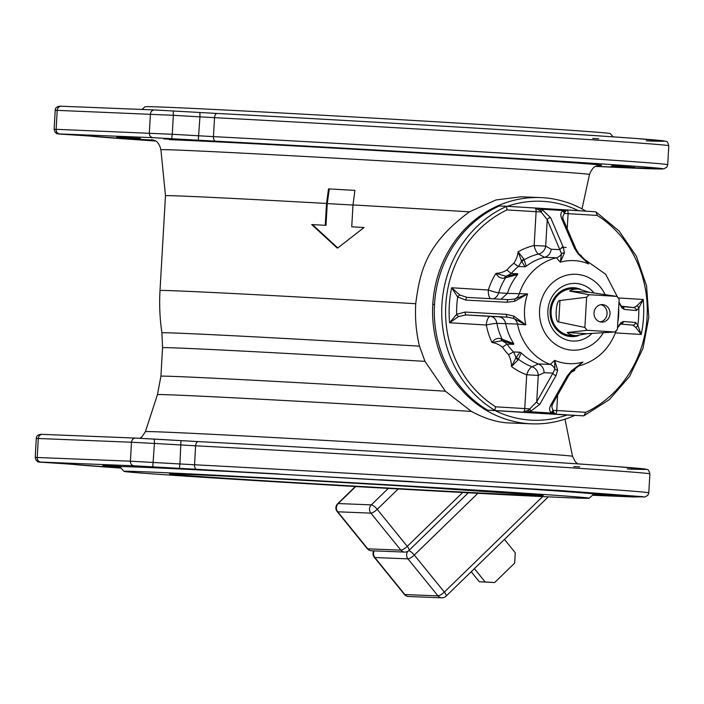 <?xml version="1.0" encoding="UTF-8"?>
<svg xmlns="http://www.w3.org/2000/svg" width="704" height="704" viewBox="0 0 704 704"><rect width="100%" height="100%" fill="white"/><g stroke="black" fill="none" stroke-linecap="round" stroke-linejoin="round"><path stroke-width="1.06" d="M119.856 466.752A237.389 1.848 3.3 0 1 140.21 467.166A237.389 1.848 -176.7 0 1 406.921 481.483A237.389 1.848 -176.7 0 1 593.833 494.085L589.204 498.203A233.006 1.813 -176.7 0 0 405.742 485.839A233.006 1.813 -176.7 0 0 143.959 471.786A233.006 1.813 3.3 0 0 123.983 471.381L119.856 466.752M593.472 494.402L625.759 496.214L593.578 494.305M604.877 494.094L578.222 492.448L604.877 494.094M532.523 489.034L500.421 487.133L532.523 489.034M413.107 481.668L379.658 479.75L413.107 481.668M278.617 473.959L248.283 472.287L278.617 473.959M165.079 467.975L141.513 466.734L165.079 467.975M102.934 465.326L121.484 466.523L102.934 465.326M120.393 467.359L101.93 466.418L120.639 467.632M589.204 498.203A233.006 1.813 -176.7 0 1 569.237 497.772A233.006 1.813 3.3 0 1 309.223 483.824A233.006 1.813 3.3 0 1 123.983 471.381M613.166 136.866L610.236 133.575A233.006 1.813 -176.7 0 0 424.996 121.132A233.006 1.813 -176.7 0 0 164.982 107.184A233.006 1.813 3.3 0 0 145.006 106.753L141.97 109.454M634.709 167.385L611.134 166.144L634.709 167.385M153.956 140.219L120.85 138.283L153.78 140.149M116.829 137.148L140.404 138.389L116.829 137.148M163.645 138.864L193.97 140.527L163.645 138.864M267.3 144.17L300.749 146.08L267.3 144.17M400.022 151.642L432.124 153.542L400.022 151.642M526.24 159.289L552.886 160.926L526.24 159.289M612.137 165.044L630.687 166.25L612.137 165.044M520.951 196.794L495.994 199.962L469.41 211.834C426.087 243.98 420.042 270.846 415.721 303.714A207.442 1.61 -176.7 0 0 160.01 290.541L165.475 195.738A207.442 1.61 3.3 0 1 165.475 195.738A207.442 1.61 3.3 0 1 183.269 196.117A207.442 1.61 -176.7 0 1 326.524 203.456L328.53 188.918L329.27 188.945A211.226 1.646 3.3 0 1 354.913 190.397L352.986 205.049A208.903 1.628 -176.7 0 0 327.254 203.597L329.27 188.945M327.254 203.597L325.996 225.359A208.903 1.628 3.3 0 0 312.488 224.602L311.705 224.576L337.093 247.94L337.797 247.966L364.047 227.515A208.903 1.628 3.3 0 0 351.736 226.811L352.986 205.049M325.266 225.315L326.524 203.456M469.41 211.834A207.442 1.61 -176.7 0 0 353.003 204.943M415.721 303.714C414.902 318.217 416.161 332.367 419.478 346.166L424.987 361.363L445.394 391.204L471.407 411.418C485.25 418.854 498.045 422.699 509.793 422.963M585.992 211.121A113.212 103.506 92.3 0 0 540.646 197.586A113.212 103.506 92.3 0 0 432.793 304.392A113.212 103.506 92.3 0 0 531.582 423.834A113.212 103.506 92.3 0 0 574.631 415.474M578.354 210.654A109.56 100.17 92.3 0 0 507.364 206.316M583.783 258.94L588.579 263.886A51.568 47.15 92.3 0 0 574.578 260.647A51.568 47.15 92.3 0 0 560.305 262.161L564.414 253.044L563.411 247.553L550.634 217.694L542.414 209.827A2.922 0.502 -66.1 0 0 541.235 212.001L536.105 211.702L534.16 245.502A8.765 3.441 -103 0 0 538.578 254.03A8.765 7.858 119.6 0 0 545.706 246.136L551.206 249.269C550.572 253.458 548.354 256.142 544.553 257.312L556.38 257.787L560.305 262.161L561.519 253.766L547.228 219.771L540.065 210.628L534.838 207.997A3.652 1.478 93.5 0 1 534.846 207.997L534.855 207.997A3.652 1.478 93.5 0 1 536.105 211.702L507.012 209.924L506.493 206.263L499.365 205.982A113.212 103.506 -87.7 0 0 434.5 304.462A113.212 103.506 -87.7 0 0 487.59 410.15L495.185 410.634A109.56 100.17 92.3 0 0 566.975 415.026L583.845 415.809L585.842 412.315A110.29 100.839 92.3 0 0 647.082 317.275A110.29 100.839 92.3 0 0 597.194 215.433L568.102 213.655A3.652 1.478 -86.5 0 0 566.843 209.95L565.497 211.341A2.922 2.121 -86.2 0 0 563.763 209.757A2.922 2.121 -86.2 0 0 563.737 209.757L563.772 210.575L562.83 211.077C560.701 212.212 560.278 214.641 561.563 218.363L574.464 248.23L578.081 253.88L588.579 263.886L584.927 259.67L605.678 274.261L617.584 297.211M312.488 224.602L337.797 247.966M495.185 410.634L566.975 415.026M566.843 209.95A3.652 1.478 -86.5 0 0 566.834 209.95L595.61 211.781L538.938 208.234L563.737 209.757L563.772 210.575L540.822 209.176L538.912 208.234L506.519 206.263L538.912 208.234L538.886 209.713M540.065 210.628L540.822 209.176L542.414 209.827M565.497 211.341L564.89 212.15A2.922 2.314 -117.9 0 0 563.772 210.575M564.89 212.15L564.212 213.409A2.922 2.341 -121.4 0 0 562.83 211.077M567.23 228.712L568.102 213.655L564.203 213.409L562.69 216.938L563.235 219.428A2.922 2.086 156.7 0 0 561.563 218.363M566.148 247.456L561.695 247.166M501.046 299.244L507.443 293.348A55.51 50.75 92.3 0 1 517.678 274.507L517.73 273.777L511.174 273.522A55.51 50.75 92.3 0 1 518.408 266.49A29.216 26.708 -87.7 0 0 521.514 260.999A4.382 3.81 162.5 0 1 523.978 259.239L518.126 251.838L521.514 260.999L524.964 266.754L518.408 266.49L513.806 263.278A59.893 54.762 92.3 0 0 506.88 270.002A24.834 22.704 -87.7 0 1 495.994 273.337C498.036 277.138 500.896 278.722 504.574 278.089A4.382 2.614 -100.7 0 1 505.824 276.25L495.994 273.337A67.082 61.327 -87.7 0 0 488.347 290.013A8.765 3.546 -86.5 0 0 490.67 298.69M501.081 338.721A4.382 2.622 106.7 0 0 502.11 340.736L492.008 342.496C494.384 339.011 497.402 337.753 501.081 338.721L502.146 339.24A4.382 3.247 104.1 0 0 503.439 341.088L513.665 344.353L507.109 344.098L502.436 347.142A59.893 54.762 92.3 0 0 508.534 354.658A24.834 22.704 -87.7 0 1 511.509 366.538L518.179 359.806A4.382 3.775 -156.5 0 1 515.935 357.782L511.509 366.538A67.082 61.327 -87.7 0 0 526.706 374.783L538.252 375.417L536.73 401.782A2.922 2.05 29.5 0 0 539.88 404.228L556.028 375.522L557.665 370.084L554.638 360.378L550.238 364.426L538.375 363.942L532.083 366.74A8.765 7.832 -114.6 0 1 538.252 375.417L544.086 372.742C543.937 368.509 542.045 365.578 538.41 363.95M503.439 341.088L502.11 340.736A29.216 26.708 -87.7 0 1 507.109 344.098A55.51 50.75 92.3 0 0 513.48 351.956L520.036 352.22L521.215 352.88L518.179 359.806M574.253 369.151L574.728 370.401L573.822 369.521M580.862 256.054L581.346 255.702L581.046 256.256M517.678 274.507L504.574 278.089M523.978 259.239L526.214 266.218L524.964 266.754M507.443 293.348L498.643 292.829A8.765 0.994 17.2 0 1 488.347 290.013L451.642 287.769A106.427 97.302 92.3 0 0 449.627 322.766L486.332 325.01A8.765 0.862 169.4 0 1 496.883 323.347A58.485 53.469 92.3 0 0 502.146 339.24L513.7 343.605L513.665 344.353M520.036 352.22L515.935 357.782A29.216 26.708 -87.7 0 0 513.48 351.956L508.534 354.658M505.692 323.655L496.883 323.347A8.765 7.128 92.7 0 0 490.38 316.404L498.714 316.791C502.374 317.266 504.698 319.537 505.683 323.611L505.692 323.655A55.51 50.75 92.3 0 0 513.7 343.605M521.215 352.88A55.51 50.75 92.3 0 0 538.375 363.942M544.553 257.312L544.518 257.321A55.51 50.75 92.3 0 0 526.214 266.218M521.946 261.694A4.382 4.022 141.8 0 1 524.005 259.899A58.485 53.469 92.3 0 1 538.578 254.03L544.518 257.321M502.436 347.142A24.834 22.704 -87.7 0 0 492.008 342.496A67.082 61.327 -87.7 0 1 486.332 325.01A8.765 3.546 93.5 0 1 490.38 316.404L466.277 314.934L507.558 317.143L513.876 318.498L525.826 324.852L513.946 316.193A2.922 1.162 114.2 0 0 513.876 318.498A8.765 8.017 -87.7 0 1 517.51 324.086L525.826 324.852A51.568 47.15 92.3 0 1 527.613 293.929L507.434 293.383M458.603 316.483A2.922 1.188 56.3 0 1 456.658 314.292L449.627 322.766L458.603 316.483L466.277 314.934A2.922 1.32 93.1 0 1 465.124 312.066L506.405 314.345L513.946 316.193M459.835 295.046L467.289 297.431A2.922 1.32 93.1 0 0 467.28 297.431A2.922 1.32 93.1 0 0 465.81 300.106L457.662 296.982L451.642 287.769L459.835 295.046A2.922 1.214 130 0 0 457.662 296.982A99.634 91.089 -87.7 0 0 456.658 314.292L465.124 312.066M465.81 300.106L507.1 302.254L514.809 301.233L527.613 293.929L515.002 298.962A2.922 1.144 72 0 0 514.809 301.233M564.414 253.044A2.922 2.297 4.7 0 0 561.519 253.766A8.765 8.017 -87.7 0 1 556.38 257.787A55.51 50.75 92.3 0 0 519.262 293.858A8.765 8.017 -87.7 0 1 515.002 298.962L508.834 299.658L467.183 297.422L508.57 299.649A2.922 1.32 93.1 0 0 508.552 299.649A2.922 1.32 93.1 0 0 507.1 302.254M517.73 273.777L507.197 276.03A4.382 3.238 -98.4 0 0 505.692 277.693A58.485 53.469 92.3 0 0 498.643 292.829A8.765 7.128 -87.3 0 1 492.888 298.804M551.206 249.269L560.058 249.621A2.922 2.086 -23.2 0 1 563.411 247.553M513.806 263.278A24.834 22.704 -87.7 0 0 518.126 251.838A67.082 61.327 -87.7 0 1 534.16 245.502L545.706 246.136L547.228 219.771A2.922 2.086 -23.3 0 1 550.634 217.694M577.87 366.115L582.912 362.102L577.43 366.626M617.461 328.038L620.233 324.333A2.922 2.64 -135.5 0 0 620.928 322.731L617.522 327.439M615.428 332.904L641.212 334.479L637.806 325.362L635.633 322.485L623.392 321.499L620.937 322.731M618.191 297.95L643.227 299.473L636.865 305.87A2.922 2.394 -157.7 0 1 638.81 308.062A99.634 91.089 -87.7 0 1 637.806 325.362A2.922 2.376 -15.3 0 1 635.633 327.298L641.212 334.479A106.427 97.302 92.3 0 0 643.227 299.473L638.81 308.062L636.319 310.526L624.087 309.408L621.799 307.771L618.957 302.57M621.79 307.771A2.922 2.622 -36.7 0 0 621.324 306.161L618.93 301.91M624.087 309.408A2.922 2.816 -85.1 0 0 621.702 306.574M636.319 310.526A2.922 2.816 -85.1 0 0 633.758 307.604L633.758 307.604A2.922 2.816 -85.1 0 0 633.67 307.595L621.438 306.548M636.865 305.87L633.67 307.595M635.633 327.298L632.667 325.098A2.922 2.816 -85.1 0 0 635.633 322.485M620.567 324.051A2.922 2.816 -85.1 0 0 623.392 321.499M487.59 410.15L523.063 412.174L528.563 410.124L536.73 401.782L552.939 373.094L554.875 369.046L554.638 360.378A51.568 47.15 92.3 0 0 568.638 363.616A51.568 47.15 92.3 0 0 582.912 362.102L571.331 370.911L567.081 376.2L550.81 404.897C549.102 408.514 549.234 411.03 551.223 412.447L552.094 413.072L529.153 411.673L530.798 411.206L539.88 404.228M616.405 330.185C609.708 348.858 597.133 360.8 578.679 366.027L572.466 370.744A2.922 1.487 -133.5 0 1 571.331 370.911M572.466 370.744L568.814 375.346A2.922 2.05 -150.6 0 1 567.081 376.2M568.814 375.346L552.605 404.034L551.76 406.534L552.851 410.291A2.922 2.323 128.9 0 1 551.223 412.447M552.605 404.034A2.922 2.05 -150.5 0 1 550.81 404.897M553.388 411.638L555.06 414.128A3.652 1.478 -86.5 0 0 556.75 410.538L552.851 410.291L553.388 411.638A2.922 2.306 125.5 0 1 552.094 413.072L551.962 413.926L527.138 412.412L529.153 411.673L528.563 410.124M553.898 412.526A2.922 2.121 93.8 0 1 551.962 413.926L583.405 415.862M527.278 410.898L527.138 412.412L523.063 412.174A3.652 1.478 93.5 0 0 524.753 408.584L526.706 374.783A8.765 3.406 -70 0 1 532.083 366.74A58.485 53.469 92.3 0 1 518.285 359.137A4.382 4.004 -136.5 0 1 516.446 357.113M494.718 410.441L495.66 406.806L529.883 408.883A2.922 0.484 72.6 0 0 530.798 411.206M544.086 372.742L552.939 373.094A2.922 2.05 29.4 0 0 556.028 375.522M505.683 323.611L517.51 324.086A55.51 50.75 92.3 0 0 550.238 364.426A8.765 8.017 -87.7 0 1 554.875 369.046A2.922 2.27 1.9 0 0 557.665 370.084M494.877 410.37A113.212 103.506 92.3 0 1 441.927 304.762A113.212 103.506 92.3 0 1 506.642 206.342L506.493 206.263M597.194 215.433L596.024 211.966L619.124 231.009L636.416 256.309L646.571 285.877L648.815 317.407L642.963 348.445L629.473 376.57L609.382 399.582L583.845 415.809M591.985 333.423A28.855 26.374 -87.7 0 1 572.563 341.035A28.855 26.374 -87.7 0 1 547.888 310.622A28.855 26.374 -87.7 0 1 575.881 283.43A28.855 26.374 -87.7 0 1 593.982 292.97M578.503 335.667A24.473 22.37 -87.7 0 1 571.041 336.591A24.473 22.37 92.3 0 1 550.114 310.798A24.473 22.37 92.3 0 1 573.857 287.734A24.473 22.37 -87.7 0 1 580.369 289.221M573.795 288.834A23.373 21.366 92.3 0 0 573.382 288.807A23.373 21.366 92.3 0 0 551.109 311.089A23.373 21.366 92.3 0 0 571.102 335.5A23.373 21.366 92.3 0 0 571.516 335.518L575.837 335.685C571.463 335.174 568.621 334.118 567.283 332.517L587.189 330.299L614.794 331.989A23.373 21.366 92.3 0 0 617.408 329.437L619.15 299.244A23.373 21.366 92.3 0 0 616.845 296.402L589.31 292.283L578.521 289.018C574.112 289.018 571.155 289.714 569.677 291.086L589.239 294.712A23.373 21.366 92.3 0 0 586.626 297.255L584.883 327.457A23.373 21.366 92.3 0 0 587.189 330.299M614.794 331.989L586.916 333.714L575.837 335.685M589.239 294.712L616.845 296.402M601.515 322.098A8.765 8.017 -87.7 0 1 594.018 312.946A8.765 8.017 -87.7 0 1 602.369 304.594A8.765 8.017 -87.7 0 1 602.518 304.603A8.765 8.017 -87.7 0 1 610.016 313.755A8.765 8.017 -87.7 0 1 601.665 322.106A8.765 8.017 -87.7 0 1 601.515 322.098M586.626 297.255L559.979 300.502C555.826 299.473 554.488 322.45 558.738 321.983L584.883 327.457M573.382 288.807L578.521 289.018M600.882 304.682A8.765 8.017 -87.7 0 1 607.068 313.553A8.765 8.017 -87.7 0 1 600.195 321.895M563.235 219.428L576.074 249.286L579.172 254.197L584.927 259.67M579.172 254.188A2.922 1.514 139.8 0 0 578.081 253.88M576.074 249.286A2.922 2.086 156.8 0 0 574.464 248.23M506.405 314.345A2.922 1.32 93.1 0 0 507.558 317.143L498.714 316.791M507.197 276.03L505.824 276.25A29.216 26.708 -87.7 0 0 511.174 273.522L506.88 270.002M504.46 539.431L515.275 552.763L514.686 563.077L494.639 582.551L479.301 581.742L471.196 571.745M474.39 568.638L485.214 581.979L479.301 581.742M485.214 581.979L494.639 582.551M408.734 550.651A5.843 1.707 45.8 0 1 414.313 555.06A5.843 1.646 141 0 1 407.942 558.853A5.843 5.342 -87.7 0 1 407.801 551.32M374.15 550.871A5.843 5.342 92.3 0 0 374.827 557.533L404.853 594.554A5.843 5.342 92.3 0 0 408.628 596.499L408.628 596.499A5.843 5.843 0 0 1 404.325 594.334A5.843 1.646 -39 0 0 404.853 594.554L437.976 595.874A5.843 1.646 -39 0 0 444.347 592.082A5.843 1.707 45.8 0 1 446.054 596.174A5.843 5.843 0 0 1 441.751 597.819A5.843 5.342 -87.7 0 1 437.976 595.874L407.942 558.853L374.827 557.533A5.843 1.646 141 0 1 374.299 557.313L404.325 594.334M548.275 496.866A5.843 5.843 0 0 0 548.275 496.857A5.843 1.707 -134.2 0 0 548.275 496.857L446.054 596.174M355.362 486.526L337.665 503.712A5.843 1.707 45.8 0 1 338.202 503.545L371.325 504.874A5.843 1.707 45.8 0 1 377.221 509.326A5.843 1.646 141 0 1 370.85 513.128A5.843 5.342 -87.7 0 1 371.325 504.874L388.282 488.4M355.714 486.543L338.202 503.545A5.843 5.342 92.3 0 0 337.726 511.799L367.761 548.821A5.843 5.342 92.3 0 0 371.536 550.766L371.536 550.766A5.843 5.843 0 0 1 367.233 548.61A5.843 1.646 -39 0 0 367.761 548.821L400.875 550.15A5.843 1.646 -39 0 0 407.255 546.348A5.843 1.707 45.8 0 1 408.954 550.44A5.843 5.843 0 0 1 404.65 552.086A5.843 5.342 -87.7 0 1 400.875 550.15L370.85 513.128L337.726 511.799A5.843 1.646 141 0 1 337.198 511.588L367.233 548.61M573.769 466.594A287.786 2.235 -176.7 0 0 579.7 466.875M627.326 468.987A287.786 2.235 -176.7 0 0 536.826 461.217A287.786 2.235 -176.7 0 0 198.317 441.602A4.382 2.446 -87 0 1 198.317 441.602C336.169 448.774 550.845 461.613 618.385 466.726L646.906 469.454C648.138 469.269 649.123 470.747 649.88 473.889A292.169 2.27 -176.7 0 0 495.475 462.977A292.169 2.27 -176.7 0 0 195.624 445.808A4.382 2.446 -87 0 1 198.29 441.593L135.749 438.099A4.382 4.004 -87.7 0 0 135.67 438.099L42.469 434.359A4.382 4.004 -87.7 0 1 42.548 434.368L135.59 438.09M72.53 464.332A4.382 4.338 -83.7 0 1 72.301 464.314L121.053 468.09A287.786 2.235 3.3 0 1 72.53 464.332L40.955 462.079L134.147 465.81L179.379 468.345L179.925 463.954L194.533 464.763L195.624 445.808L154.422 443.45L154.378 439.085L135.67 438.099A4.382 4.004 -87.7 0 0 131.498 442.235L38.298 438.495A4.382 4.004 -87.7 0 1 42.469 434.359C38.447 434.201 36.388 435.565 36.291 438.46L35.2 457.415L130.398 461.19L179.925 463.954L180.972 440.634L154.378 439.085M179.379 468.345L196.715 469.304A4.382 2.446 93 0 1 194.533 464.763A292.169 2.27 3.3 0 1 494.384 481.932A292.169 2.27 3.3 0 1 648.789 492.844L649.88 473.889M198.264 441.593L180.981 440.634M196.715 469.304L561.81 490.653L643.157 496.725L634.304 496.98L592.495 495.273L644.917 496.989L647.918 495.238L648.789 492.844M185.953 474.346A186.991 1.452 3.3 0 1 432.291 487.81A186.991 1.452 3.3 0 1 527.243 495.202A186.991 1.452 3.3 0 1 280.896 481.747A186.991 1.452 3.3 0 1 185.953 474.346M217.184 113.458L154.669 109.965A4.382 4.004 -87.7 0 0 154.59 109.956L61.389 106.225A4.382 4.004 -87.7 0 1 61.468 106.234L154.51 109.956M592.689 138.45A287.786 2.235 -176.7 0 0 598.62 138.741M646.246 140.844A287.786 2.235 -176.7 0 0 555.746 133.082A287.786 2.235 -176.7 0 0 217.237 113.458A4.382 2.446 -87 0 1 217.237 113.458C355.089 120.639 569.765 133.478 637.305 138.582L665.826 141.31C667.058 141.134 668.043 142.613 668.8 145.746A292.169 2.27 -176.7 0 0 514.395 134.834A292.169 2.27 -176.7 0 0 214.544 117.665A4.382 2.446 -87 0 1 217.21 113.458L154.59 109.956A4.382 4.004 -87.7 0 0 150.418 114.092L149.318 133.056A4.382 4.004 92.3 0 0 153.067 137.676L215.635 141.17A287.786 2.235 3.3 0 1 589.468 163.09A287.786 2.235 3.3 0 1 595.918 166.399L663.837 168.854L666.838 167.094L667.709 164.71L668.8 145.746M91.458 136.198A4.382 4.338 -83.7 0 1 91.221 136.171L155.452 141.002A287.786 2.235 3.3 0 1 91.458 136.198L59.875 133.936L153.067 137.676M599.394 165.405A226.195 1.76 -176.7 0 0 437.853 154.15A226.195 1.76 -176.7 0 0 169.347 139.647M599.738 165.37C597.846 166.778 593.912 163.583 589.494 174.469A214.65 1.672 -176.7 0 0 419.786 163.046A214.65 1.672 -176.7 0 0 179.318 150.137A214.65 1.672 -176.7 0 0 160.908 149.758C158.118 138.424 152.346 140.738 151.774 139.542M471.407 411.418A204.002 1.584 -176.7 0 0 174.944 395.023A204.002 1.584 -176.7 0 0 157.45 394.654L145.385 431.675A213.91 1.663 3.3 0 1 163.733 432.062A213.91 1.663 3.3 0 1 403.04 444.91A213.91 1.663 3.3 0 1 572.502 456.306L564.995 419.188M160.01 290.541A207.442 207.442 0 0 0 161.902 332.842L162.562 347.732L160.917 376.235A201.599 1.566 3.3 0 1 445.394 391.204M162.562 347.732A201.599 1.566 3.3 0 1 424.987 361.363M161.902 332.842A203.122 1.584 3.3 0 1 419.478 346.166M434.5 304.489L432.793 304.392M91.221 136.171L83.222 135.599A4.382 3.036 -86.3 0 0 83.222 135.599A4.382 3.036 -86.3 0 0 83.257 135.599M198.299 140.21L199.945 116.855L173.342 115.306L172.251 134.27L213.453 136.629L214.544 117.665L199.945 116.855L199.892 112.499M215.635 141.17A4.382 2.446 93 0 1 213.453 136.629A292.169 2.27 3.3 0 1 513.304 153.798A292.169 2.27 3.3 0 1 667.709 164.71M63.985 134.341A4.382 3.036 -86.3 0 0 64.02 134.341C52.624 133.672 58.318 133.628 55.211 132.431L54.12 129.281L56.126 129.316L57.218 110.361L55.211 110.317C55.308 107.43 57.367 106.066 61.389 106.225A4.382 4.004 -87.7 0 0 57.218 110.361L173.342 115.306L173.298 110.95M59.875 133.936A4.382 4.004 92.3 0 1 56.126 129.316L172.251 134.27L171.697 138.662M83.222 135.599L64.02 134.341A4.382 3.036 -86.3 0 0 64.055 134.35M72.301 464.314L64.302 463.734A4.382 3.036 -86.3 0 0 64.302 463.734A4.382 3.036 -86.3 0 0 64.337 463.734M40.955 462.079A4.382 4.004 92.3 0 1 37.206 457.459L38.298 438.495L36.291 438.46M152.777 466.796L154.422 443.45L131.498 442.235L130.398 461.19A4.382 4.004 92.3 0 0 134.147 465.81M507.012 209.924A110.29 100.839 92.3 0 0 445.773 304.973A110.29 100.839 92.3 0 0 495.66 406.806M570.847 372.46A67.082 61.327 -87.7 0 0 574.728 370.401A24.834 22.704 -87.7 0 1 575.054 368.491M581.372 256.59A24.834 22.704 -87.7 0 1 581.346 255.702A67.082 61.327 -87.7 0 0 579.093 254.1M557.638 395.138L556.75 410.538L585.842 412.315M605.106 294.624A37.981 34.725 92.3 0 0 576.409 274.314A37.981 34.725 92.3 0 0 539.563 310.121A37.981 34.725 92.3 0 0 572.035 350.152A37.981 34.725 92.3 0 0 603.328 332.728M617.848 321.904A51.568 47.15 92.3 0 0 618.64 308.062M620.382 324.042L632.667 325.098L620.426 324.042M586.916 333.714L567.283 332.517M569.677 291.086L589.31 292.283M558.738 321.983L559.979 300.502M477.866 493.319L414.313 555.06L444.347 592.082L542.626 496.593M398.182 488.963L377.221 509.326L407.255 546.348L462.669 492.51M170.984 473.924L186.032 474.355C220.766 475.71 320.646 481.096 406.78 486.27L542.221 495.326M165.475 195.747L160.908 149.758M509.23 422.937L531.582 423.834M520.696 196.786L540.646 197.586M160.917 376.235L157.45 394.654M582.006 208.886L589.494 174.469M577.773 463.892L575.458 462L572.502 456.306M145.385 431.675L141.794 437.008L139.902 438.293M55.211 110.317L54.12 129.281M64.302 463.734L45.1 462.484C33.704 461.815 39.398 461.771 36.291 460.566L35.2 457.415M566.826 209.95L563.728 209.757M633.714 307.604L621.324 306.161M373.701 550.854A5.843 5.843 0 0 0 374.299 557.313M441.751 597.819L408.628 596.499M337.665 503.712A5.843 5.843 0 0 0 337.198 511.588M404.65 552.086L371.536 550.766M468.283 492.809L408.954 550.44"/></g></svg>

